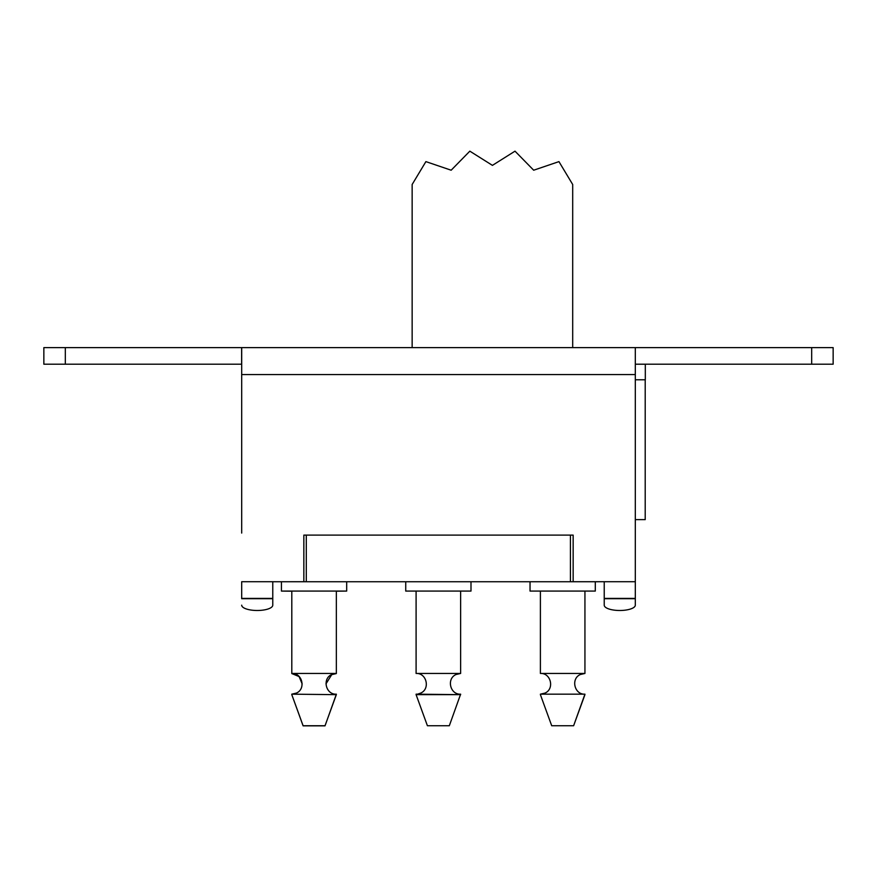 <?xml version="1.0" encoding="UTF-8"?>
<svg xmlns="http://www.w3.org/2000/svg" width="877" height="877" viewBox="0 0 877 877"><rect width="100%" height="100%" fill="white"/><g stroke="black" fill="none" stroke-linecap="round" stroke-linejoin="round"><path stroke-width="1.32" d="M635.31 364.229L645.308 364.229L645.308 379.774L635.31 379.774L645.209 379.785L645.209 519.622L635.31 519.622M540.396 694.661L551.699 725.728L573.624 725.728L584.937 694.167L540.396 694.167L584.937 694.167C574.38 694.781 570.609 678.666 580.333 674.523L584.937 673.448L584.937 591.076L584.937 673.448L540.396 673.448C550.953 672.834 554.724 688.971 544.979 693.093L540.396 694.167M573.624 725.728L584.937 694.661M530.037 581.747L530.037 591.076L595.297 591.076L595.297 581.747L595.297 591.076M416.093 694.661L427.406 725.728L449.32 725.728L460.633 694.167C450.076 694.781 446.305 678.666 456.04 674.523L460.633 673.448L460.633 591.076L460.633 673.448L416.093 673.448C426.66 672.834 430.421 688.971 420.686 693.093L416.093 694.661L460.633 694.661L416.093 694.167M405.733 581.747L405.733 591.076L470.993 591.076L470.993 581.747L470.993 591.076M336.34 694.661L291.8 694.167L336.34 694.661L325.027 725.728L303.102 725.728L291.8 694.661L303.102 725.838L325.027 725.838L336.34 694.277M291.8 591.076L291.8 673.558L293.313 673.558M334.817 673.558L336.34 673.558L336.34 591.186L346.689 591.076L281.44 591.076L281.44 581.747M281.44 591.076L291.8 591.186M291.8 694.167L296.382 693.093C306.128 688.971 302.357 672.834 291.8 673.448L336.34 673.448L336.34 591.076M306.292 535.113L306.292 581.747L272.769 581.747L303.848 581.725L303.848 535.113L573.152 535.113L573.152 581.725L604.231 581.725L570.434 581.747L570.434 535.113M635.31 598.399L604.231 598.399L604.231 605.174A15.534 5.317 -0 0 0 619.765 610.491A15.534 5.317 -0 0 0 635.31 605.174L635.31 347.621L241.69 347.621L241.69 533.073M570.434 581.747L306.292 581.747M572.692 347.621L572.692 184.488L558.945 161.62L533.676 170.215L515.007 151.162L492.425 165.369L469.831 151.162L451.162 170.215L425.893 161.62L412.146 184.488L412.146 347.621M833.15 347.621L833.15 364.196L833.15 347.621L811.674 347.621L811.674 364.196L833.15 364.196M811.674 364.196L635.31 364.196M241.69 364.196L65.326 364.196L65.326 347.621L43.85 347.621L43.85 364.196L65.326 364.196M65.326 347.621L241.624 347.621L241.624 364.196M635.31 347.621L811.674 347.621M241.69 605.174A15.534 5.317 -0 0 0 257.235 610.491A15.534 5.317 -0 0 0 272.769 605.174L272.769 598.706L241.69 598.706L241.69 581.725L272.769 581.725L272.769 598.399L241.69 598.399M635.31 581.725L604.231 581.725L604.231 598.399M635.31 598.706L604.231 598.706L604.231 605.174M241.69 374.556L635.31 374.556M540.396 591.076L540.396 673.448M416.093 591.076L416.093 673.448M291.8 673.558L299.101 676.573L302.148 683.863M325.981 683.863L331.736 674.632L336.34 673.558M336.34 694.167C325.784 694.781 322.002 678.666 331.736 674.523L336.34 673.448M346.689 581.747L346.689 591.076"/></g></svg>
